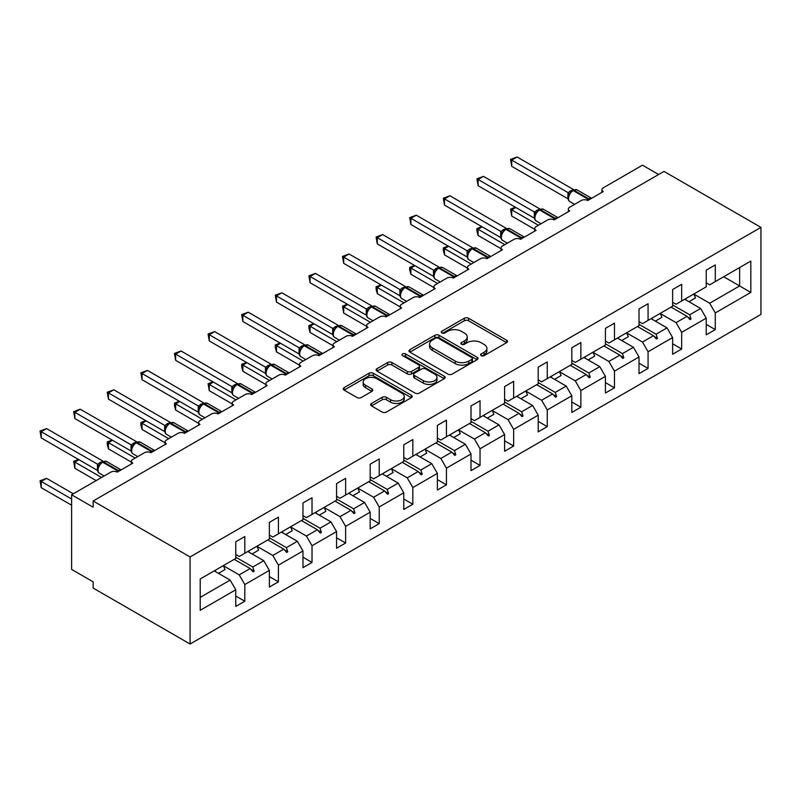 <?xml version="1.0" encoding="UTF-8"?>
<svg xmlns="http://www.w3.org/2000/svg" width="801" height="801" viewBox="0 0 801 801"><rect width="100%" height="100%" fill="white"/><g stroke="black" fill="none" stroke-linecap="round" stroke-linejoin="round"><path stroke-width="1.2" d="M481.181 355.634A2.093 1.212 0 0 0 484.144 355.634L506.602 342.668A2.994 1.722 0 0 0 507.484 341.446A2.994 1.722 0 0 0 506.602 340.225L468.545 318.247A2.994 1.722 0 0 0 464.32 318.247L441.852 331.224A2.093 1.212 0 0 0 441.241 332.075A2.093 1.212 0 0 0 441.852 332.936A2.093 1.212 0 0 0 444.815 332.936L447.719 331.254A9.572 5.527 0 0 1 461.256 331.254L464.42 333.086A9.572 5.527 0 0 1 467.223 336.991A9.572 5.527 0 0 1 464.42 340.896L461.516 342.578A2.093 1.212 0 0 0 460.905 343.429A2.093 1.212 0 0 0 461.516 344.28A2.093 1.212 0 0 0 464.48 344.28L467.384 342.608A9.572 5.527 0 0 1 480.92 342.608L484.084 344.44A9.572 5.527 0 0 1 486.888 348.345A9.572 5.527 0 0 1 484.084 352.25L481.181 353.932A2.093 1.212 0 0 0 480.57 354.783A2.093 1.212 0 0 0 481.181 355.634L481.181 353.932M371.494 403.464A2.994 1.722 0 0 0 370.613 404.685A2.994 1.722 0 0 0 371.494 405.907L382.167 412.064A2.994 1.722 0 0 0 386.402 412.064L411.354 397.666A2.994 1.722 0 0 0 412.225 396.445A2.994 1.722 0 0 0 411.354 395.223L373.286 373.246A2.994 1.722 0 0 0 369.061 373.246L344.11 387.654A2.994 1.722 0 0 0 343.228 388.875A2.994 1.722 0 0 0 344.11 390.097L357.006 397.536A2.994 1.722 0 0 0 361.241 397.536L371.914 391.379A2.994 1.722 0 0 0 372.795 390.157A2.994 1.722 0 0 0 371.914 388.936L365.516 385.241A8 4.616 0 0 1 363.173 381.977A8 4.616 0 0 1 368.11 377.712A8 4.616 0 0 1 376.83 378.713L401.892 393.181A8 4.616 0 0 1 404.235 396.445A8 4.616 0 0 1 399.288 400.71A8 4.616 0 0 1 390.578 399.709L386.402 397.296A2.994 1.722 0 0 0 382.167 397.296L371.494 403.464L371.494 405.907L382.167 399.789L382.167 397.296M760.95 227.374L190.087 556.955L190.087 644.024L760.95 314.433L760.95 227.374L664.009 171.404L93.146 500.995L93.146 507.213L71.609 494.778L110.818 472.139A4.566 2.643 180 0 1 117.276 472.139L132.786 463.178A4.566 2.643 0 0 1 131.444 461.316A4.566 2.643 0 0 1 132.786 459.454L144.42 452.735A4.566 2.643 180 0 1 150.878 452.735L166.388 443.784A4.566 2.643 0 0 1 165.056 441.912A4.566 2.643 0 0 1 166.388 440.049L178.022 433.331A4.566 2.643 180 0 1 184.49 433.331L200 424.38A4.566 2.643 0 0 1 198.658 422.517A4.566 2.643 0 0 1 200 420.645L211.634 413.927A4.566 2.643 180 0 1 218.092 413.927L233.602 404.976A4.566 2.643 0 0 1 232.26 403.113A4.566 2.643 0 0 1 233.602 401.241L245.236 394.533A4.566 2.643 180 0 1 251.694 394.533L267.214 385.571A4.566 2.643 0 0 1 265.872 383.709A4.566 2.643 0 0 1 267.214 381.847L278.838 375.128A4.566 2.643 180 0 1 285.306 375.128L300.816 366.177A4.566 2.643 0 0 1 299.474 364.305A4.566 2.643 0 0 1 300.816 362.442L312.45 355.724A4.566 2.643 180 0 1 318.908 355.724L334.418 346.773A4.566 2.643 0 0 1 333.086 344.901A4.566 2.643 0 0 1 334.418 343.038L346.052 336.32A4.566 2.643 180 0 1 352.51 336.32L368.029 327.369A4.566 2.643 0 0 1 366.688 325.506A4.566 2.643 0 0 1 368.029 323.634L379.654 316.926A4.566 2.643 180 0 1 386.122 316.926L401.631 307.964A4.566 2.643 0 0 1 400.29 306.102A4.566 2.643 0 0 1 401.631 304.24L413.266 297.521A4.566 2.643 180 0 1 419.724 297.521L435.233 288.56A4.566 2.643 0 0 1 433.902 286.698A4.566 2.643 0 0 1 435.233 284.836L446.868 278.117A4.566 2.643 180 0 1 453.336 278.117L468.845 269.166A4.566 2.643 0 0 1 467.504 267.294A4.566 2.643 0 0 1 468.845 265.431L480.47 258.713A4.566 2.643 180 0 1 486.938 258.713L502.447 249.762A4.566 2.643 0 0 1 501.106 247.899A4.566 2.643 0 0 1 502.447 246.027L514.082 239.319A4.566 2.643 180 0 1 520.54 239.319L536.049 230.358A4.566 2.643 0 0 1 534.718 228.495A4.566 2.643 0 0 1 536.049 226.633L547.684 219.915A4.566 2.643 180 0 1 554.152 219.915L569.661 210.953A4.566 2.643 0 0 1 568.32 209.091A4.566 2.643 0 0 1 569.661 207.229L581.286 200.51A4.566 2.643 180 0 1 587.754 200.51L603.263 191.559A4.566 2.643 0 0 1 601.921 189.687A4.566 2.643 0 0 1 603.263 187.824L642.472 165.186L658.622 174.518M190.087 556.955L93.146 500.995M447.929 374.097A2.994 1.722 0 0 0 452.154 374.097L477.106 359.699A2.994 1.722 0 0 0 477.987 358.478A2.994 1.722 0 0 0 477.106 357.256L439.048 335.279A2.994 1.722 0 0 0 434.823 335.279L409.872 349.687A2.994 1.722 0 0 0 408.991 350.908A2.994 1.722 0 0 0 409.872 352.13L447.929 374.097M403.414 356.095A2.093 1.212 0 0 1 405.536 356.385L405.536 353.902L444.235 376.24A2.994 1.722 0 0 1 445.106 377.461A2.994 1.722 0 0 1 444.235 378.683L419.283 393.081A2.994 1.722 0 0 1 415.048 393.081L376.991 371.113L376.991 368.67A2.994 1.722 0 0 0 376.11 369.892A2.994 1.722 0 0 0 376.991 371.113M376.991 368.67L387.664 362.503A2.994 1.722 0 0 1 391.899 362.503L407.329 371.414A2.994 1.722 0 0 0 411.564 371.414L418.643 367.329A2.994 1.722 0 0 0 419.524 366.107A2.994 1.722 0 0 0 418.643 364.886L402.573 355.604A2.093 1.212 0 0 1 401.962 354.753A2.093 1.212 0 0 1 403.253 353.631A2.093 1.212 0 0 1 405.536 353.902M235.754 554.472L239.209 556.465L244.806 553.231L244.806 536.56L235.754 541.786L235.754 558.447L200.21 578.973L200.21 610.312L235.754 589.796L230.157 580.094L214.217 570.893M235.754 596.014L244.806 601.231L244.806 584.57L269.366 570.392L263.759 560.69L247.819 551.488M223.309 565.696L239.209 574.868L244.806 584.57M269.366 535.068L272.811 537.06L278.408 533.826L278.408 517.156L269.366 522.382L269.366 539.053L244.806 553.231M269.366 576.61L278.408 581.836L278.408 565.166L302.968 550.988L297.371 541.286L281.421 532.084M256.911 546.292L272.811 555.463L278.408 565.166M302.968 515.664L306.413 517.656L312.02 514.422L312.02 497.761L302.968 502.978L302.968 519.649L278.408 533.826M302.968 557.206L312.02 562.432L312.02 545.761L336.57 531.584L330.973 521.882L315.033 512.68M290.523 526.888L306.413 536.069L312.02 545.761M336.57 496.27L340.024 498.252L345.621 495.018L345.621 478.357L336.57 483.584L336.57 500.245L312.02 514.422M336.57 537.801L345.621 543.028L345.621 526.367L370.182 512.189L364.575 502.487L348.635 493.276M324.125 507.484L340.024 516.665L345.621 526.367M370.182 476.865L373.626 478.858L379.223 475.624L379.223 458.953L370.182 464.18L370.182 480.84L345.621 495.018M370.182 518.407L379.223 523.624L379.223 506.963L403.784 492.785L398.187 483.083L382.247 473.882M357.737 488.089L373.626 497.261L379.223 506.963M403.784 457.461L407.228 459.454L412.835 456.22L412.835 439.549L403.784 444.775L403.784 461.446L379.223 475.624M403.784 499.003L412.835 504.23L412.835 487.559L437.386 473.381L431.789 463.679L415.849 454.477M391.339 468.685L407.228 477.857L412.835 487.559M437.386 438.057L440.84 440.049L446.437 436.815L446.437 420.155L437.386 425.371L437.386 442.042L412.835 456.22M437.386 479.599L446.437 484.825L446.437 468.154L470.998 453.977L465.391 444.275L449.451 435.073M420.114 456.94L426.683 453.146A24.37 14.068 60 0 0 424.92 449.241L440.84 458.452L446.437 468.154M470.998 418.663L474.442 420.645L480.039 417.411L480.039 400.75L470.998 405.967L470.998 422.638L446.437 436.815M470.998 460.195L480.039 465.421L480.039 448.76L504.6 434.583L499.003 424.88L483.063 415.669M458.552 429.877L474.442 439.058L480.039 448.76M504.6 399.258L508.044 401.251L513.651 398.017L513.651 381.346L504.6 386.573L504.6 403.233L480.039 417.411M504.6 440.8L513.651 446.017L513.651 429.356L538.202 415.178L532.605 405.476L516.665 396.275M492.154 410.472L508.044 419.654L513.651 429.356M538.202 379.854L541.656 381.847L547.253 378.613L547.253 361.942L538.202 367.168L538.202 383.829L513.651 398.017M538.202 421.396L547.253 426.623L547.253 409.952L571.814 395.774L566.207 386.072L550.267 376.87M525.756 391.078L541.656 400.25L547.253 409.952M571.814 360.45L575.258 362.442L580.855 359.208L580.855 342.538L571.814 347.764L571.814 364.435L547.253 378.613M571.814 401.992L580.855 407.218L580.855 390.548L605.416 376.37L599.819 366.668L583.879 357.466M559.368 371.674L575.258 380.845L580.855 390.548M605.416 341.046L608.86 343.038L614.467 339.804L614.467 323.143L605.416 328.36L605.416 345.031L580.855 359.208M605.416 382.588L614.467 387.814L614.467 371.153L639.018 356.966L633.421 347.274L617.481 338.062M592.97 352.27L608.86 361.451L614.467 371.153M639.018 321.652L642.472 323.634L648.069 320.4L648.069 303.739L639.018 308.966L639.018 325.627L614.467 339.804M639.018 363.193L648.069 368.41L648.069 351.749L672.63 337.571L667.023 327.869L651.083 318.668M626.572 332.866L642.472 342.047L648.069 351.749M672.63 302.247L676.074 304.24L681.671 301.006L681.671 284.335L672.63 289.561L672.63 306.222L648.069 320.4M672.63 343.789L681.671 349.006L681.671 332.345L706.232 318.167L706.232 334.828L715.283 329.611L715.283 312.941L750.827 292.425L739.623 285.957L739.623 267.544L750.827 261.076L750.827 292.425M660.184 313.471L676.074 322.643L681.671 332.345M706.232 282.843L709.676 284.836L715.283 281.602L715.283 264.931L706.232 270.157L706.232 286.828L681.671 301.006M706.232 324.385L715.283 329.611M693.786 294.067L709.676 303.239L715.283 312.941M71.609 494.778L71.609 569.401L93.146 581.836L93.146 588.054L190.087 644.024M244.806 601.231L235.754 606.457L235.754 589.796M278.408 581.836L269.366 587.053L269.366 570.392M312.02 562.432L302.968 567.659L302.968 550.988M345.621 543.028L336.57 548.254L336.57 531.584M379.223 523.624L370.182 528.85L370.182 512.189M412.835 504.23L403.784 509.446L403.784 492.785M446.437 484.825L437.386 490.052L437.386 473.381M480.039 465.421L470.998 470.648L470.998 453.977M513.651 446.017L504.6 451.243L504.6 434.583M547.253 426.623L538.202 431.839L538.202 415.178M580.855 407.218L571.814 412.445L571.814 395.774M614.467 387.814L605.416 393.041L605.416 376.37M648.069 368.41L639.018 373.636L639.018 356.966M681.671 349.006L672.63 354.232L672.63 337.571M715.283 281.602L750.827 261.076M252.806 548.605L254.177 547.814M235.754 557.176L252.806 567.018L263.759 560.69M239.209 574.868L250.162 568.54L253.096 571.824L254.177 571.203L252.806 567.018M234.222 559.338L250.162 568.54M286.408 529.211L287.779 528.42M269.366 537.771L286.408 547.614L297.371 541.286M272.811 555.463L283.764 549.146L286.708 552.42L287.779 551.799L286.408 547.614M267.824 539.934L283.764 549.146M320.02 509.806L321.391 509.015M302.968 518.367L320.02 528.209L330.973 521.882M306.413 536.069L317.376 529.741L320.31 533.015L321.391 532.395L320.02 528.209M301.426 520.54L317.376 529.741M353.621 490.402L354.993 489.611M336.57 498.963L353.621 508.805L364.575 502.487M340.024 516.665L350.978 510.337L353.912 513.611L354.993 512.99L353.621 508.805M335.038 501.136L350.978 510.337M387.223 470.998L388.595 470.207M370.182 479.569L387.223 489.411L398.187 483.083M373.626 497.261L384.58 490.933L387.524 494.217L388.595 493.596L387.223 489.411M368.64 481.731L384.58 490.933M420.835 451.604L422.207 450.813M403.784 460.164L420.835 470.007L431.789 463.679M407.228 477.857L418.192 471.529L421.126 474.813L422.207 474.192L420.835 470.007M402.242 462.327L418.192 471.529M454.437 432.2L455.809 431.409M437.386 440.76L454.437 450.603L465.391 444.275M440.84 458.452L451.794 452.134L454.728 455.409L455.809 454.788L454.437 450.603M435.854 442.923L451.794 452.134M488.039 412.795L489.411 412.004M470.998 421.356L488.039 431.198L499.003 424.88M474.442 439.058L485.396 432.73L488.34 436.004L489.411 435.384L488.039 431.198M469.456 423.529L485.396 432.73M521.651 393.391L523.023 392.6M504.6 401.962L521.651 411.804L532.605 405.476M508.044 419.654L519.008 413.326L521.942 416.61L523.023 415.979L521.651 411.804M503.058 404.125L519.008 413.326M555.253 373.987L556.625 373.196M538.202 382.558L555.253 392.4L566.207 386.072M541.656 400.25L552.61 393.922L555.544 397.206L556.625 396.585L555.253 392.4M536.67 384.72L552.61 393.922M588.855 354.593L590.227 353.802M571.814 363.153L588.855 372.996L599.819 366.668M575.258 380.845L586.212 374.528L589.156 377.802L590.227 377.181L588.855 372.996M570.272 365.316L586.212 374.528M622.467 335.188L623.839 334.397M605.416 343.749L622.467 353.591L633.421 347.274M608.86 361.451L619.824 355.123L622.757 358.397L623.839 357.777L622.467 353.591M603.874 345.922L619.824 355.123M656.069 315.784L657.441 314.993M639.018 324.355L656.069 334.197L667.023 327.869M642.472 342.047L653.426 335.719L656.359 339.003L657.441 338.372L656.069 334.197M637.486 326.518L653.426 335.719M689.681 296.38L691.043 295.589M672.63 304.951L689.681 314.793L700.635 308.465L684.695 299.264M676.074 322.643L687.028 316.315L689.971 319.599L691.043 318.978L689.681 314.793M671.088 307.113L687.028 316.315M700.635 308.465L706.232 318.167M709.676 303.239L739.623 285.957L723.683 276.745M200.21 597.376L230.157 580.094M687.658 317.016L691.043 318.978M654.057 336.42L657.441 338.372M620.445 355.824L623.839 357.777M586.843 375.228L590.227 377.181M553.241 394.623L556.625 396.585M519.629 414.027L523.023 415.979M486.027 433.431L489.411 435.384M452.425 452.835L455.809 454.788M418.813 472.24L422.207 474.192M385.211 491.634L388.595 493.596M351.609 511.038L354.993 512.99M317.997 530.442L321.391 532.395M284.395 549.846L287.779 551.799M250.793 569.241L254.177 571.203M482.022 355.934L484.084 354.733A9.572 5.527 0 0 0 486.888 350.828L486.888 348.345M467.223 336.991L467.223 339.474A9.572 5.527 0 0 1 464.42 343.389L462.357 344.58M506.602 340.225L506.602 342.668L468.545 320.74A2.994 1.722 0 0 0 464.32 320.74L442.693 333.226M477.066 359.719L439.048 337.772A2.994 1.722 0 0 0 434.823 337.772L409.912 352.15M471.829 359.329A2.093 1.212 0 0 0 472.44 358.478A2.093 1.212 0 0 0 471.829 357.616L438.417 338.332A2.093 1.212 0 0 0 435.454 338.332L432.39 340.105A9.572 5.527 0 0 0 429.586 344.009A9.572 5.527 0 0 0 432.39 347.914L455.228 361.101A9.572 5.527 0 0 0 468.755 361.101L471.829 359.329L471.829 361.822A2.093 1.212 0 0 0 472.44 360.961L472.44 358.478M429.586 344.009L429.586 346.493A9.572 5.527 0 0 0 432.39 350.407L432.39 347.914M471.829 361.822L468.755 363.584A9.572 5.527 0 0 1 455.228 363.584L432.39 350.407M377.031 371.133L387.664 364.996L387.664 362.503M419.524 366.107L419.524 368.59A2.994 1.722 0 0 1 418.643 369.812L411.564 373.907A2.994 1.722 0 0 1 407.329 373.907L391.899 364.996A2.994 1.722 0 0 0 387.664 364.996M405.536 356.385L444.195 378.703M423.349 380.665A8 4.616 0 0 0 432.069 381.666A8 4.616 0 0 0 437.006 377.401A8 4.616 0 0 0 434.663 374.137L425.832 369.031A2.994 1.722 0 0 0 421.606 369.031L414.517 373.126A2.994 1.722 0 0 0 413.646 374.347A2.994 1.722 0 0 0 414.517 375.569L423.349 380.665L423.349 383.148A8 4.616 0 0 0 432.069 384.15A8 4.616 0 0 0 437.006 379.884L437.006 377.401M413.646 374.347L413.646 376.83A2.994 1.722 0 0 0 414.517 378.052L414.517 375.569M423.349 383.148L414.517 378.052M404.235 396.445L404.235 398.928A8 4.616 0 0 1 399.288 403.193A8 4.616 0 0 1 390.578 402.192L386.402 399.789A2.994 1.722 0 0 0 382.167 399.789M363.173 381.977L363.173 384.46A8 4.616 0 0 0 365.516 387.724L365.516 385.241M371.874 391.399L365.516 387.724M411.313 397.686L373.286 375.739A2.994 1.722 0 0 0 369.061 375.739L344.15 390.117M511.709 166.308L510.527 159.409L511.709 160.09L517.096 156.976L573.396 189.487L568.009 192.59L511.709 160.09L511.709 166.308L567.909 198.758L567.909 192.54M572.835 190.358A1.522 0.881 -120 0 1 573.045 190.147L577.08 189.897A6.548 3.785 120 0 0 573.806 190.217A1.522 0.881 -120 0 0 573.045 190.147L572.395 190.518A1.522 0.881 60 0 0 572.194 190.728L568.73 194.933A3.354 2.433 18 0 0 567.899 192.58M569.791 193.752L568.009 192.59M510.527 159.409L517.096 156.976M515.804 207.479L511.709 209.842L538.422 225.261M511.709 216.06L510.527 209.151L511.709 209.842L511.709 216.06L534.718 229.336M510.527 209.151L515.333 207.199M685.576 298.753A24.37 14.068 60 0 1 686.277 300.175M693.766 294.027A24.37 14.068 60 0 1 695.518 297.932L688.95 301.727M482.202 226.873L478.107 229.236L504.82 244.665M478.107 235.464L476.925 231.038L476.925 228.555L478.107 229.236L478.107 235.464L501.106 248.741M476.925 228.555L481.721 226.603M651.974 318.147A24.37 14.068 60 0 1 652.675 319.579M660.154 313.421A24.37 14.068 60 0 1 661.916 317.326L655.348 321.121M448.59 246.277L444.495 248.64L471.208 264.06M444.495 254.858L443.313 250.443L443.313 247.96L444.495 248.64L444.495 254.858L467.504 268.145M443.313 247.96L448.119 246.007M618.372 337.551A24.37 14.068 60 0 1 619.073 338.983M626.552 332.826A24.37 14.068 60 0 1 628.314 336.73L621.746 340.525M478.107 185.712L476.925 178.813L478.107 179.494L483.494 176.38L539.794 208.881L534.397 211.995L478.107 179.494L478.107 185.712L534.307 218.162L534.307 211.935M539.233 209.762A1.522 0.881 -120 0 1 539.433 209.542L543.478 209.291A6.548 3.785 120 0 0 540.194 209.622A1.522 0.881 -120 0 0 539.433 209.542L538.793 209.922A1.522 0.881 60 0 0 538.582 210.132L535.128 214.338C534.037 217.702 534.427 219.925 536.28 221.016L541.025 223.759M536.189 213.156L534.397 211.995M476.925 178.813L483.494 176.38M444.495 205.116L443.313 198.207L444.495 198.898L449.882 195.784L506.182 228.285L500.795 231.399L444.495 198.898L444.495 205.116L500.695 237.557L500.695 231.339M505.621 229.166A1.522 0.881 -120 0 1 505.831 228.946L509.867 228.696A6.548 3.785 120 0 0 506.592 229.026A1.522 0.881 -120 0 0 505.831 228.946L505.181 229.316A1.522 0.881 60 0 0 504.98 229.537L501.516 233.742A3.354 2.433 18 0 0 500.685 231.379M502.587 232.55L500.795 231.399M443.313 198.207L449.882 195.784M414.988 265.682L410.893 268.045L437.606 283.464M410.893 274.262L409.712 269.847L409.712 267.364L410.893 268.045L410.893 274.262L433.902 287.549M409.712 267.364L414.517 265.411M584.76 356.956A24.37 14.068 60 0 1 585.461 358.387M592.95 352.23A24.37 14.068 60 0 1 594.702 356.135L588.134 359.929M381.386 285.086L377.291 287.449L403.994 302.868M377.291 293.667L376.1 289.251L376.1 286.768L377.291 287.449L377.291 293.667L400.29 306.943M376.1 286.768L380.906 284.806M551.158 376.36A24.37 14.068 60 0 1 551.859 377.782M559.338 371.634A24.37 14.068 60 0 1 561.101 375.539L554.532 379.334M410.893 224.51L409.712 217.612L410.893 218.293L416.28 215.189L472.58 247.689L467.193 250.803L410.893 218.293L410.893 224.51L467.093 256.961L467.083 250.783A3.354 2.433 18 0 1 467.904 253.166M472.019 248.56A1.522 0.881 -120 0 1 472.23 248.35L476.265 248.1A6.548 3.785 120 0 0 472.99 248.42A1.522 0.881 -120 0 0 472.23 248.35L471.579 248.721A1.522 0.881 60 0 0 471.368 248.941L467.914 253.146C466.833 256.51 467.213 258.733 469.066 259.814L473.812 262.558M468.975 251.955L467.193 250.803M409.712 217.612L416.28 215.189M377.291 243.915L376.1 237.016L377.291 237.697L382.678 234.593L438.968 267.093L433.581 270.197L377.291 237.697L377.291 243.915L433.491 276.365L433.491 270.147M438.417 267.965A1.522 0.881 -120 0 1 438.618 267.754L442.653 267.504A6.548 3.785 120 0 0 439.379 267.824A1.522 0.881 -120 0 0 438.618 267.754L437.977 268.125A1.522 0.881 60 0 0 437.767 268.335L434.312 272.55C433.221 275.904 433.611 278.137 435.464 279.219L440.21 281.962M435.374 271.359L433.581 270.197M376.1 237.016L382.678 234.593M347.774 304.49L343.679 306.853L370.392 322.272M343.679 313.071L342.498 306.162L343.679 306.853L343.679 313.071L366.688 326.347M342.498 306.162L347.304 304.21M517.556 395.754A24.37 14.068 60 0 1 518.257 397.186M525.736 391.028A24.37 14.068 60 0 1 527.499 394.943L520.93 398.728M343.679 263.319L342.498 256.42L343.679 257.101L349.066 253.987L405.366 286.488L399.979 289.602L343.679 257.101L343.679 263.319L399.879 295.769L399.879 289.551M404.805 287.369A1.522 0.881 -120 0 1 405.016 287.148L409.051 286.908A6.548 3.785 120 0 0 405.777 287.229A1.522 0.881 -120 0 0 405.016 287.148L404.365 287.529A1.522 0.881 60 0 0 404.165 287.739L402.442 289.131M421.476 296.51A1.522 0.881 -120 0 0 420.855 295.929L405.777 287.229L405.136 287.599A1.522 0.881 60 0 0 404.365 287.529L400.7 291.944A3.354 2.433 18 0 0 399.869 289.592M401.772 290.763L399.979 289.602M342.498 256.42L349.066 253.987M314.172 323.884L310.077 326.247L336.79 341.677M310.077 332.465L308.896 328.05L308.896 325.566L310.077 326.247L310.077 332.465L333.086 345.752M308.896 325.566L313.702 323.614M483.944 415.158A24.37 14.068 60 0 1 484.645 416.59M492.134 410.432A24.37 14.068 60 0 1 493.887 414.337L487.318 418.132M310.077 282.723L308.896 275.814L310.077 276.505L315.464 273.391L371.764 305.892L366.377 309.006L310.077 276.505L310.077 282.723L366.277 315.163L366.277 308.946M371.203 306.773A1.522 0.881 -120 0 1 371.414 306.553L375.449 306.302A6.548 3.785 120 0 0 372.175 306.633A1.522 0.881 -120 0 0 371.414 306.553L370.763 306.923A1.522 0.881 60 0 0 370.553 307.143L367.098 311.349C366.017 314.713 366.397 316.936 368.25 318.027L372.996 320.77M368.16 310.167L366.377 309.006M308.896 275.814L315.464 273.391M280.56 343.289L276.475 345.652L303.178 361.071M276.475 351.869L275.284 347.454L275.284 344.971L276.475 345.652L276.475 351.869L299.474 365.156M275.284 344.971L280.09 343.018M450.342 434.563A24.37 14.068 60 0 1 451.043 435.994M458.522 429.837A24.37 14.068 60 0 1 460.285 433.741L453.716 437.536M276.475 302.117L275.284 295.219L276.475 295.899L281.862 292.796L338.152 325.296L332.765 328.41L276.475 295.899L276.475 302.117L332.675 334.568L332.675 328.35M337.601 326.177A1.522 0.881 -120 0 1 337.802 325.957L341.837 325.707A6.548 3.785 120 0 0 338.563 326.037A1.522 0.881 -120 0 0 337.802 325.957L337.161 326.327A1.522 0.881 60 0 0 336.951 326.548L333.496 330.753C332.405 334.117 332.795 336.34 334.648 337.421L339.394 340.165M334.558 329.561L332.765 328.41M275.284 295.219L281.862 292.796M246.958 362.693L242.863 365.056L269.577 380.475M242.863 371.274L241.682 366.858L241.682 364.375L242.863 365.056L242.863 371.274L265.872 384.55M241.682 364.375L246.488 362.422M416.73 453.967A24.37 14.068 60 0 1 417.431 455.399M242.863 321.521L241.682 314.623L242.863 315.304L248.25 312.2L304.55 344.7L299.163 347.814L242.863 315.304L242.863 321.521L299.063 353.972L299.063 347.754M303.99 345.571A1.522 0.881 -120 0 1 304.2 345.361L308.235 345.111A6.548 3.785 120 0 0 304.961 345.431A1.522 0.881 -120 0 0 304.2 345.361L303.549 345.732A1.522 0.881 60 0 0 303.349 345.952L299.884 350.157C298.803 353.511 299.184 355.744 301.036 356.825L305.792 359.569M300.956 348.966L299.163 347.814M241.682 314.623L248.25 312.2M213.356 382.097L209.261 384.46L235.975 399.879M209.261 390.678L208.08 383.769L209.261 384.46L209.261 390.678L232.26 403.954M208.08 383.769L212.886 381.817M383.128 473.371A24.37 14.068 60 0 1 383.829 474.793M391.319 468.645A24.37 14.068 60 0 1 393.071 472.55L386.503 476.335M209.261 340.926L208.08 334.027L209.261 334.708L214.648 331.594L270.948 364.105L265.562 367.208L209.261 334.708L209.261 340.926L265.461 373.376L265.461 367.158M270.388 364.976A1.522 0.881 -120 0 1 270.598 364.765L274.633 364.515A6.548 3.785 120 0 0 271.359 364.835A1.522 0.881 -120 0 0 270.598 364.765L269.947 365.136A1.522 0.881 60 0 0 269.737 365.346L266.282 369.551A3.354 2.433 18 0 0 265.451 367.198M267.344 368.37L265.562 367.208M208.08 334.027L214.648 331.594M179.744 401.491L175.659 403.854L202.363 419.283M175.659 410.072L174.468 405.656L174.468 403.173L175.659 403.854L175.659 410.072L198.658 423.359M174.468 403.173L179.274 401.221M349.526 492.765A24.37 14.068 60 0 1 350.227 494.197M357.707 488.039A24.37 14.068 60 0 1 359.469 491.944L352.901 495.739M175.659 360.33L174.468 353.421L175.659 354.112L181.036 350.998L237.336 383.499L231.95 386.613L175.659 354.112L175.659 360.33L231.859 392.77L231.859 386.553M236.786 384.38A1.522 0.881 -120 0 1 236.986 384.16L241.021 383.909A6.548 3.785 120 0 0 237.747 384.24A1.522 0.881 -120 0 0 236.986 384.16L236.345 384.54A1.522 0.881 60 0 0 236.135 384.75L234.423 386.142M253.446 393.521A1.522 0.881 -120 0 0 252.826 392.941L237.747 384.24L237.106 384.61A1.522 0.881 60 0 0 236.345 384.54L232.67 388.956C231.589 392.32 231.98 394.543 233.832 395.634L238.578 398.377M233.742 387.774L231.95 386.613M174.468 353.421L181.036 350.998M146.142 420.895L142.047 423.258L168.761 438.678M142.047 429.476L140.866 425.061L140.866 422.578L142.047 423.258L142.047 429.476L165.056 442.763M140.866 422.578L145.672 420.625M315.914 512.169A24.37 14.068 60 0 1 316.615 513.601M324.105 507.444A24.37 14.068 60 0 1 325.867 511.348L319.289 515.143M142.047 379.734L140.866 372.825L142.047 373.506L147.434 370.402L203.734 402.903L198.348 406.017L142.047 373.506L142.047 379.734L198.248 412.175L198.248 405.957M203.174 403.784A1.522 0.881 -120 0 1 203.384 403.564L207.419 403.314A6.548 3.785 120 0 0 204.145 403.644A1.522 0.881 -120 0 0 203.384 403.564L202.733 403.934A1.522 0.881 60 0 0 202.533 404.155L199.069 408.36A3.354 2.433 18 0 0 198.237 405.997M200.14 407.168L198.348 406.017M140.866 372.825L147.434 370.402M112.541 440.3L108.445 442.663L135.159 458.082M108.445 448.88L107.264 444.465L107.264 441.982L108.445 442.663L108.445 448.88L131.444 462.157M107.264 441.982L112.07 440.029M282.312 531.574A24.37 14.068 60 0 1 283.013 533.005M290.503 526.848A24.37 14.068 60 0 1 292.255 530.753L285.687 534.547M108.445 399.128L107.264 392.23L108.445 392.911L113.832 389.807L170.132 422.307L164.736 425.421L108.445 392.911L108.445 399.128L164.646 431.579L164.636 425.401A3.354 2.433 18 0 1 165.457 427.784L166.528 426.573L164.736 425.421M169.572 423.178A1.522 0.881 -120 0 1 169.782 422.968L173.817 422.718A6.548 3.785 120 0 0 170.543 423.038A1.522 0.881 -120 0 0 169.782 422.968L169.131 423.339A1.522 0.881 60 0 0 168.921 423.559L166.528 426.573M107.264 392.23L113.832 389.807M78.929 459.704L74.843 462.067L101.547 477.486M74.843 468.285L73.652 461.376L74.843 462.067L74.843 468.285L96.16 480.59M73.652 461.376L78.458 459.424M248.71 550.978A24.37 14.068 60 0 1 249.411 552.4M256.891 546.252A24.37 14.068 60 0 1 258.653 550.157L252.085 553.952M74.843 418.533L73.652 411.634L74.843 412.315L80.22 409.201L136.52 441.711L131.134 444.815L74.843 412.315L74.843 418.533L131.044 450.983L131.044 444.765M135.97 442.583A1.522 0.881 -120 0 1 136.17 442.372L140.205 442.122A6.548 3.785 120 0 0 136.931 442.442A1.522 0.881 -120 0 0 136.17 442.372L135.529 442.743A1.522 0.881 60 0 0 135.319 442.953L131.855 447.158C130.773 450.522 131.154 452.755 133.016 453.837L137.762 456.58M132.926 445.977L131.134 444.815M73.652 411.634L80.22 409.201M40.05 480.78L41.231 481.461L41.231 487.689L40.05 480.78L46.618 478.357L41.231 481.461L71.609 499.003M41.231 487.689L71.609 505.221M46.618 478.357L73.332 493.776M215.099 570.372A24.37 14.068 60 0 1 215.799 571.804M223.289 565.646A24.37 14.068 60 0 1 225.051 569.551L218.473 573.346M41.231 437.937L40.05 431.038L41.231 431.719L46.618 428.605L102.918 461.106L97.532 464.22L41.231 431.719L41.231 437.937L97.432 470.387L97.432 464.159M102.358 461.987A1.522 0.881 -120 0 1 102.568 461.766L106.603 461.526A6.548 3.785 120 0 0 103.329 461.847A1.522 0.881 -120 0 0 102.568 461.766L101.917 462.147A1.522 0.881 60 0 0 101.717 462.357L99.995 463.749M119.019 471.128A1.522 0.881 -120 0 0 118.408 470.547L103.329 461.847L102.678 462.217A1.522 0.881 60 0 0 101.917 462.147L98.253 466.562C97.171 469.927 97.552 472.149 99.404 473.241L104.16 475.984M99.324 465.381L97.532 464.22M40.05 431.038L46.618 428.605M484.084 354.733L484.084 352.25M461.516 344.28L461.516 342.578M464.42 343.389L464.42 340.896M441.852 332.936L441.852 331.224M464.32 320.74L464.32 318.247M468.545 320.74L468.545 318.247M409.872 352.13L409.872 349.687M434.823 337.772L434.823 335.279M439.048 337.772L439.048 335.279M477.106 359.699L477.106 357.256M455.228 363.584L455.228 361.101M468.755 363.584L468.755 361.101M391.899 364.996L391.899 362.503M407.329 373.907L407.329 371.414M411.564 373.907L411.564 371.414M418.643 369.812L418.643 367.329M444.235 378.683L444.235 376.24M386.402 399.789L386.402 397.296M390.578 402.192L390.578 399.709M371.914 391.379L371.914 388.936M344.11 390.097L344.11 387.654M369.061 375.739L369.061 373.246M373.286 375.739L373.286 373.246M411.354 397.666L411.354 395.223M589.496 199.499A1.522 0.881 -120 0 0 588.885 198.928A6.548 3.785 -60 0 1 591.498 198.348M587.033 200.17A6.548 3.785 -60 0 1 588.234 199.299L588.885 198.928L573.806 190.217L573.156 190.588A6.548 3.785 120 0 0 568.53 198.618A6.548 3.785 120 0 0 569.881 201.612L574.627 204.355M570.472 192.13L572.395 190.518A1.522 0.881 60 0 1 573.156 190.588L588.234 199.299A1.522 0.881 60 0 1 588.855 199.88M571.684 190.988A3.354 1.932 60 0 1 570.702 190.668M571.233 191.359A3.354 1.932 60 0 1 570.062 191.038M555.894 218.903A1.522 0.881 -120 0 0 555.283 218.323A6.548 3.785 -60 0 1 557.897 217.752M553.431 219.574A6.548 3.785 -60 0 1 554.632 218.703L555.283 218.323L540.194 209.622L539.554 209.992A6.548 3.785 120 0 0 534.918 218.012A6.548 3.785 120 0 0 536.28 221.016M536.87 211.524L538.793 209.922A1.522 0.881 60 0 1 539.554 209.992L554.632 218.703A1.522 0.881 60 0 1 555.243 219.274M538.082 210.393A3.354 1.932 60 0 1 537.101 210.072M537.631 210.763A3.354 1.932 60 0 1 536.45 210.443M535.118 214.358A3.354 2.433 18 0 0 534.287 211.985M522.292 238.308A1.522 0.881 -120 0 0 521.671 237.727A6.548 3.785 -60 0 1 524.285 237.156M519.829 238.978A6.548 3.785 -60 0 1 521.03 238.097L521.671 237.727L506.592 229.026L505.952 229.396A6.548 3.785 120 0 0 501.316 237.416A6.548 3.785 120 0 0 502.668 240.42L507.423 243.154M503.258 230.928L505.181 229.316A1.522 0.881 60 0 1 505.952 229.396L521.03 238.097A1.522 0.881 60 0 1 521.641 238.678M504.48 229.797A3.354 1.932 60 0 1 503.499 229.476M504.029 230.167A3.354 1.932 60 0 1 502.848 229.847M488.68 257.712A1.522 0.881 -120 0 0 488.069 257.131A6.548 3.785 -60 0 1 490.683 256.55M486.217 258.383A6.548 3.785 -60 0 1 487.419 257.501L488.069 257.131L472.99 248.42L472.34 248.801A6.548 3.785 120 0 0 467.714 256.821A6.548 3.785 120 0 0 469.066 259.814M469.656 250.333L471.579 248.721A1.522 0.881 60 0 1 472.34 248.801L487.419 257.501A1.522 0.881 60 0 1 488.039 258.082M470.868 249.191A3.354 1.932 60 0 1 469.887 248.871M470.417 249.562A3.354 1.932 60 0 1 469.246 249.251M455.078 277.106A1.522 0.881 -120 0 0 454.457 276.535A6.548 3.785 -60 0 1 457.071 275.955M452.615 277.777A6.548 3.785 -60 0 1 453.817 276.906L454.457 276.535L439.379 267.824L438.738 268.195A6.548 3.785 120 0 0 434.102 276.225A6.548 3.785 120 0 0 435.464 279.219M436.054 269.737L437.977 268.125A1.522 0.881 60 0 1 438.738 268.195L453.817 276.906A1.522 0.881 60 0 1 454.427 277.486M437.266 268.595A3.354 1.932 60 0 1 436.285 268.275M436.815 268.966A3.354 1.932 60 0 1 435.634 268.645M434.302 272.57A3.354 2.433 18 0 0 433.471 270.187M419.013 297.181A6.548 3.785 -60 0 1 420.215 296.31L420.855 295.929A6.548 3.785 -60 0 1 423.469 295.359M420.825 296.881A1.522 0.881 60 0 0 420.215 296.31L405.136 287.599A6.548 3.785 120 0 0 400.5 295.619A6.548 3.785 120 0 0 401.852 298.623L406.608 301.366M403.664 288A3.354 1.932 60 0 1 402.683 287.679M403.213 288.37A3.354 1.932 60 0 1 402.032 288.05M387.864 315.914A1.522 0.881 -120 0 0 387.253 315.334A6.548 3.785 -60 0 1 389.867 314.763M385.401 316.585A6.548 3.785 -60 0 1 386.603 315.714L387.253 315.334L372.175 306.633L371.524 307.003A6.548 3.785 120 0 0 366.898 315.023A6.548 3.785 120 0 0 368.25 318.027M368.84 308.535L370.763 306.923A1.522 0.881 60 0 1 371.524 307.003L386.603 315.714A1.522 0.881 60 0 1 387.223 316.285M370.052 307.404A3.354 1.932 60 0 1 369.071 307.083M369.601 307.774A3.354 1.932 60 0 1 368.43 307.454M367.088 311.369A3.354 2.433 18 0 0 366.267 308.986M354.262 335.319A1.522 0.881 -120 0 0 353.641 334.738A6.548 3.785 -60 0 1 356.255 334.157M351.799 335.989A6.548 3.785 -60 0 1 353.001 335.108L353.641 334.738L338.563 326.037L337.922 326.407A6.548 3.785 120 0 0 333.286 334.428A6.548 3.785 120 0 0 334.648 337.421M335.239 327.939L337.161 326.327A1.522 0.881 60 0 1 337.922 326.407L353.001 335.108A1.522 0.881 60 0 1 353.611 335.689M336.45 326.798A3.354 1.932 60 0 1 335.469 326.478M335.999 327.168A3.354 1.932 60 0 1 334.818 326.858M333.486 330.773A3.354 2.433 18 0 0 332.655 328.39M320.65 354.713A1.522 0.881 -120 0 0 320.04 354.142A6.548 3.785 -60 0 1 322.653 353.561M318.197 355.394A6.548 3.785 -60 0 1 319.399 354.513L320.04 354.142L304.961 345.431L304.31 345.812A6.548 3.785 120 0 0 299.684 353.832A6.548 3.785 120 0 0 301.036 356.825M301.627 347.344L303.549 345.732A1.522 0.881 60 0 1 304.31 345.812L319.399 354.513A1.522 0.881 60 0 1 320.01 355.093M302.848 346.202A3.354 1.932 60 0 1 301.857 345.882M302.398 346.573A3.354 1.932 60 0 1 301.216 346.252M299.874 350.177A3.354 2.433 18 0 0 299.053 347.794M287.048 374.117A1.522 0.881 -120 0 0 286.438 373.546A6.548 3.785 -60 0 1 289.051 372.966M284.585 374.788A6.548 3.785 -60 0 1 285.787 373.917L286.438 373.546L271.359 364.835L270.708 365.206A6.548 3.785 120 0 0 266.082 373.236A6.548 3.785 120 0 0 267.434 376.23L272.18 378.973M268.025 366.748L269.947 365.136A1.522 0.881 60 0 1 270.708 365.206L285.787 373.917A1.522 0.881 60 0 1 286.408 374.498M269.236 365.606A3.354 1.932 60 0 1 268.255 365.286M268.786 365.977A3.354 1.932 60 0 1 267.614 365.656M250.983 394.192A6.548 3.785 -60 0 1 252.185 393.321L252.826 392.941A6.548 3.785 -60 0 1 255.439 392.37M252.796 393.892A1.522 0.881 60 0 0 252.185 393.321L237.106 384.61A6.548 3.785 120 0 0 232.47 392.63A6.548 3.785 120 0 0 233.832 395.634M235.634 385.011A3.354 1.932 60 0 1 234.653 384.69M235.184 385.381A3.354 1.932 60 0 1 234.002 385.061M232.67 388.976A3.354 2.433 18 0 0 231.839 386.603M219.834 412.926A1.522 0.881 -120 0 0 219.224 412.345A6.548 3.785 -60 0 1 221.837 411.774M217.381 413.596A6.548 3.785 -60 0 1 218.573 412.715L219.224 412.345L204.145 403.644L203.494 404.014A6.548 3.785 120 0 0 198.868 412.034A6.548 3.785 120 0 0 200.22 415.038L204.976 417.772M200.811 405.546L202.733 403.934A1.522 0.881 60 0 1 203.494 404.014L218.573 412.715A1.522 0.881 60 0 1 219.194 413.296M202.032 404.415A3.354 1.932 60 0 1 201.041 404.084M201.572 404.785A3.354 1.932 60 0 1 200.4 404.465M186.232 432.33A1.522 0.881 -120 0 0 185.622 431.749A6.548 3.785 -60 0 1 188.235 431.168M183.769 433.001A6.548 3.785 -60 0 1 184.971 432.119L185.622 431.749L170.543 423.038L169.892 423.419A6.548 3.785 120 0 0 165.266 431.439A6.548 3.785 120 0 0 166.618 434.432L171.364 437.176M167.209 424.951L169.131 423.339A1.522 0.881 60 0 1 169.892 423.419L184.971 432.119A1.522 0.881 60 0 1 185.592 432.7M168.42 423.809A3.354 1.932 60 0 1 167.439 423.489M167.97 424.18A3.354 1.932 60 0 1 166.798 423.869M152.631 451.724A1.522 0.881 -120 0 0 152.01 451.153A6.548 3.785 -60 0 1 154.623 450.573M150.167 452.395A6.548 3.785 -60 0 1 151.369 451.524L152.01 451.153L136.931 442.442L136.29 442.813A6.548 3.785 120 0 0 131.654 450.843A6.548 3.785 120 0 0 133.016 453.837M133.607 444.355L135.529 442.743A1.522 0.881 60 0 1 136.29 442.813L151.369 451.524A1.522 0.881 60 0 1 151.98 452.104M134.818 443.213A3.354 1.932 60 0 1 133.837 442.893M134.368 443.584A3.354 1.932 60 0 1 133.186 443.263M131.855 447.188A3.354 2.433 18 0 0 131.024 444.805M116.566 471.799A6.548 3.785 -60 0 1 117.757 470.928L118.408 470.547A6.548 3.785 -60 0 1 121.021 469.977M118.378 471.499A1.522 0.881 60 0 0 117.757 470.928L102.678 462.217A6.548 3.785 120 0 0 98.052 470.237A6.548 3.785 120 0 0 99.404 473.241M101.206 462.618A3.354 1.932 60 0 1 100.225 462.297M100.756 462.988A3.354 1.932 60 0 1 99.584 462.668M98.243 466.582A3.354 2.433 18 0 0 97.422 464.21M601.921 192.33L601.921 189.687M568.32 211.734L568.32 209.091M534.718 231.129L534.718 228.495M501.106 250.533L501.106 247.899M467.504 269.937L467.504 267.294M433.902 289.341L433.902 286.698M400.29 308.735L400.29 306.102M366.688 328.14L366.688 325.506M333.086 347.544L333.086 344.901M299.474 366.948L299.474 364.305M265.872 386.352L265.872 383.709M232.26 405.747L232.26 403.113M198.658 425.151L198.658 422.517M165.056 444.555L165.056 441.912M131.444 463.959L131.444 461.316M577.08 189.897L591.609 198.288M568.73 194.933C567.649 198.298 568.029 200.53 569.881 201.612M543.478 209.291L558.007 217.682M509.867 228.696L524.395 237.086M501.516 233.742C500.435 237.106 500.815 239.329 502.668 240.42M476.265 248.1L490.793 256.49M442.653 267.504L457.191 275.894M409.051 286.908L423.579 295.289M400.7 291.944C399.619 295.309 399.999 297.531 401.852 298.623M375.449 306.302L389.977 314.693M341.837 325.707L356.375 334.097M308.235 345.111L322.763 353.501M274.633 364.515L289.161 372.906M266.282 369.551C265.191 372.916 265.582 375.138 267.434 376.23M241.021 383.909L255.559 392.3M207.419 403.314L221.947 411.704M199.069 408.36C197.987 411.724 198.368 413.947 200.22 415.038M173.817 422.718L188.345 431.108M165.467 427.764C164.375 431.128 164.766 433.351 166.618 434.432M140.205 442.122L154.743 450.512M106.603 461.526L121.131 469.907"/></g></svg>
